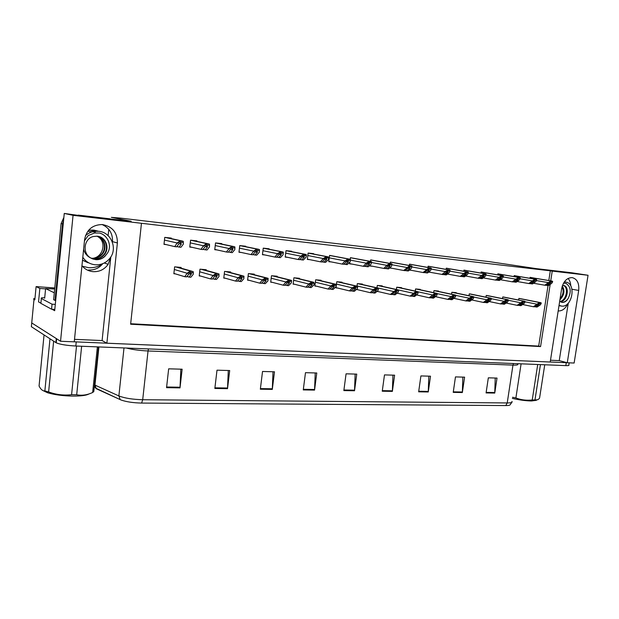 <?xml version="1.0" encoding="UTF-8"?>
<svg xmlns="http://www.w3.org/2000/svg" width="619" height="619" viewBox="0 0 619 619"><rect width="100%" height="100%" fill="white"/><g stroke="black" fill="none" stroke-linecap="round" stroke-linejoin="round"><path stroke-width="0.93" d="M74.512 339.344L102.104 340.558L110.816 256.924L108.155 264.298C104.456 269.489 99.442 271.942 93.105 271.656C88.602 271.199 84.88 269.226 81.948 265.729M558.183 310.916L558.485 310.955C562.447 310.978 565.526 308.548 567.739 303.658M550.724 280.848L552.233 271.099L588.05 275.269L574.13 363.036L567.275 362.749L578.695 290.419C579.33 283.2 577.14 278.929 572.126 277.606C566.818 277.73 563.329 281.421 561.65 288.671L550.214 362.022L106.878 343.22L117.386 242.95C117.44 232.589 112.418 226.453 102.305 224.55C92.463 224.728 86.559 229.734 84.594 239.576L74.257 341.835L60.538 341.255L31.731 322.94L31.824 321.965M570.78 285.947C570.641 282.837 569.735 280.337 568.056 278.457M588.05 275.269L571.77 272.77L536.193 268.615L489.42 261.659L120.45 218.097L111.35 217.37L131.166 221.262L82.288 215.969L64.26 213.439L54.681 310.707L51.957 309.221M40.893 303.178L38.548 301.902L39.848 288.454L45.582 288.872M54.782 287.967L36.103 286.597L39.848 288.454M36.103 286.597L34.826 299.867L33.991 299.41C33.194 298.954 33.519 298.621 34.966 298.412M64.26 213.439L73.065 215.327L60.538 341.255M73.065 215.327L141.457 223.289L130.624 324.224L540.573 346.578L550.175 284.4M550.492 360.235L559.243 360.614L567.275 362.749M102.104 340.558L106.878 343.22M102.793 263.655C99.11 268.174 94.374 270.286 88.563 269.985M109.873 218.778L109.834 219.18M108.782 229.355L108.124 235.646M548.813 280.531L550.314 270.805L141.457 223.289M550.314 270.805L552.233 271.099M130.679 323.729L538.692 346.098L548.039 285.552M538.692 346.098L540.573 346.578M375.663 260.8L370.688 259.895L370.487 261.38M369.984 265.125L369.876 265.984L372.599 266.263M355.554 258.618L350.431 257.682L350.222 259.299M349.851 262.085L349.619 263.856L352.304 264.135M334.864 256.367L329.587 255.399L328.782 261.667L331.413 261.945M313.562 254.053L313.609 253.658L308.13 253.055L307.326 259.415L309.91 259.686M269.017 249.209L269.072 248.784L263.245 248.149L262.448 254.703L264.924 254.958M291.619 251.662L291.673 251.26L286.024 250.641L285.22 257.094L287.75 257.357M196.888 241.387L196.95 240.899L190.559 240.195L189.778 247.074L192.045 247.306M221.687 244.072L221.741 243.607L215.544 242.927L214.762 249.697L217.099 249.937M245.712 246.679L245.766 246.238L239.762 245.581L238.973 252.235L241.379 252.49M395.216 262.928L390.372 262.054L390.187 263.454M389.568 268.004L392.322 268.337M414.235 265.002L409.523 264.143L409.337 265.481M409.321 270.124L411.503 270.356M432.735 267.013L428.155 266.185L427.977 267.454M428.565 272.143L430.166 272.314M450.74 268.979L446.284 268.166L446.106 269.373M447.282 274.109L448.326 274.217M468.274 270.882L463.933 270.101L463.763 271.254M465.48 276.02L465.999 276.074M485.35 272.747L481.118 271.981L480.963 273.08M483.199 277.877L495.378 280.059L501.158 275.757L503.394 275.997L503.27 276.832L501.034 276.592L501.158 275.757M501.986 274.557L497.869 273.807L497.715 274.867M518.204 276.322L514.188 275.594L514.041 276.608M534.019 278.047L530.104 277.335L529.957 278.31M171.293 238.624L171.355 238.098L164.755 237.379L163.989 244.358L166.171 244.59M254.223 274.743L254.293 274.147L248.389 273.606L247.6 280.175L249.14 280.306M230.578 272.615L230.655 271.981L224.565 271.424L223.784 278.093L225.285 278.225M206.197 270.418L206.274 269.745L199.991 269.172L199.217 275.942L200.68 276.074M277.15 276.809L277.219 276.252L271.493 275.726L270.696 282.194L272.275 282.326M299.403 278.821L299.472 278.295L293.909 277.784L293.112 284.152L294.721 284.291M321.006 280.778L321.075 280.275L315.675 279.78L314.87 286.055L316.51 286.195M341.99 282.682L342.052 282.202L336.806 281.715L336.001 287.897L337.664 288.044M362.378 284.531L362.44 284.067L357.341 283.603L357.008 286.148M356.583 289.328L358.223 289.839M382.202 286.334L382.256 285.885L377.304 285.429L376.979 287.835M376.894 291.472L378.201 291.588M401.476 288.083L401.53 287.657L396.709 287.208L396.4 289.483M396.988 293.228L397.63 293.282M420.224 289.793L420.278 289.375L415.589 288.941L415.295 291.092M438.469 291.448L438.531 291.046L433.965 290.628L433.671 292.671M456.234 293.066L456.288 292.679L451.847 292.269L451.568 294.211M473.535 294.644L469.264 293.863L468.993 295.72M490.395 296.176L486.232 295.425L485.969 297.19M506.822 297.677L502.76 296.942L502.512 298.629M522.838 299.132L518.877 298.42L518.637 300.037M181.034 268.159L181.112 267.439L174.628 266.843L173.862 273.73L175.285 273.853M559.243 360.614L568.265 303.132M102.127 224.542C109.385 227.916 112.836 233.626 112.48 241.65L117.386 242.95M56.631 338.748L31.731 322.94L33.991 299.41M567.213 362.734L74.265 341.812M511.751 402.412L510.188 404.694C509.963 405.275 508.485 405.561 505.754 405.561L141.612 403.07C133.178 402.884 126.291 401.855 120.968 399.975L96.278 388.709L94.467 386.682M569.178 362.827L568.838 364.978C569.403 365.489 568.397 365.705 565.82 365.62L75.82 346.013C66.628 345.51 60.097 344.45 56.228 342.825L31.368 326.7L31.731 322.94M260.344 389.212L262.526 371.47L274.488 371.802L272.298 389.405L260.344 389.212M214.847 388.461L216.998 370.185L229.688 370.541L227.521 388.67L214.847 388.461M166.55 387.664L168.662 368.823L182.141 369.203L180.013 387.889L166.55 387.664M382.248 391.216L384.484 374.905L394.613 375.191L392.369 391.386L382.248 391.216M418.661 391.819L420.905 375.926L430.507 376.197L428.263 391.974L418.661 391.819M453.224 392.384L455.468 376.901L464.598 377.157L462.347 392.539L453.224 392.384M486.077 392.926L488.329 377.83L497.011 378.07L494.759 393.073L486.077 392.926M303.271 389.916L305.477 372.677L316.773 372.994L314.56 390.102L303.271 389.916M343.847 390.589L346.067 373.822L356.753 374.124L354.525 390.759L343.847 390.589M355.151 374.077L354.525 390.759M315.233 372.955L314.56 390.102M495.231 378.023L494.759 393.073M462.85 377.11L462.347 392.539M428.805 376.151L428.263 391.974M392.949 375.145L392.369 391.386M180.849 369.164L180.013 387.889M228.295 370.502L227.521 388.67M273.018 371.764L272.298 389.405M184.741 276.701L186.629 276.863L188.834 274.132L190.876 273.172L191.426 273.474L191.201 274.341L188.988 277.064L190.869 277.227L193.26 274.294L193.298 271.873L192.246 271.339L189.793 271.354L187.162 273.242L184.741 276.701L173.893 273.436M186.961 276.461L188.988 277.064M193.26 274.294L193.105 272.693L189.677 272.383L189.793 271.354M193.105 272.693L193.221 271.664M189.677 272.383L187.108 273.753M174.736 246.617L176.663 246.819L178.845 243.909L180.895 242.919L181.259 244.165L179.061 247.066L180.98 247.267L183.348 244.149L183.27 241.379L182.775 241.147L179.781 241.008L177.142 242.965L174.736 246.617L164.02 244.079M176.864 246.555L179.061 247.066M183.348 244.149L183.154 242.424L179.665 242.052L179.781 241.008M183.154 242.424L183.27 241.379M179.665 242.052L177.08 243.484M210.545 278.921L212.379 279.084L214.661 276.399L216.696 275.463L216.952 276.6L214.661 279.277L216.488 279.432L218.964 276.554L219.01 273.985L218.066 273.66L215.691 273.683L213.06 275.532L210.545 278.921L199.248 275.656M212.696 278.712L214.661 279.277M218.964 276.554L218.886 274.991L215.574 274.697L215.691 273.683M218.886 274.991L219.002 273.977M215.574 274.697L213.006 276.035M235.537 281.08L237.309 281.227L239.669 278.604L241.696 277.683L241.89 278.798L239.522 281.421L241.286 281.575L243.84 278.751L243.971 276.221L243.058 275.904L240.76 275.935L238.129 277.753L235.537 281.08L223.815 277.815M237.611 280.894L239.522 281.421M243.84 278.751L243.847 277.211L240.636 276.925L240.76 275.935M243.847 277.211L243.971 276.221M240.636 276.925L238.075 278.241M259.74 283.162L261.458 283.309L263.887 280.732L265.907 279.827L266.038 280.918L263.601 283.494L265.311 283.641L267.942 280.871L267.818 278.217L265.033 278.109L262.41 279.896L259.74 283.162L247.631 279.904M261.752 282.999L263.601 283.494M267.942 280.871L268.027 279.37L264.917 279.092L265.033 278.109M268.027 279.37L268.151 278.388M264.917 279.092L262.355 280.376M201.005 249.356L202.87 249.55L205.137 246.702L207.179 245.728L207.466 246.95L205.191 249.797L207.048 249.991L209.501 246.927L209.516 244.219L208.827 243.925L206.142 243.855L203.496 245.782L201.005 249.356L189.809 246.795M203.063 249.31L205.191 249.797M209.501 246.927L209.392 245.248L206.019 244.884L206.142 243.855M209.392 245.248L209.516 244.219M206.019 244.884L203.442 246.285M226.422 252.01L228.233 252.196L230.578 249.411L232.612 248.451L232.829 249.65L230.477 252.436L232.272 252.622L234.818 249.627L234.911 246.966L234.168 246.656L231.645 246.617L229.007 248.505L226.422 252.01L214.793 249.426M228.419 251.979L230.477 252.436M234.818 249.627L234.794 247.971L231.529 247.623L231.645 246.617M234.794 247.971L234.911 246.966M231.529 247.623L228.945 249M251.043 254.579L252.792 254.757L255.206 252.026L257.241 251.082L257.396 252.258L254.966 254.989L256.707 255.167L259.322 252.235L259.5 249.627L258.742 249.318L256.343 249.287L253.705 251.136L251.043 254.579L239.004 251.972M252.97 254.556L254.966 254.989M259.322 252.235L259.384 250.618L256.22 250.277L256.343 249.287M259.384 250.618L259.5 249.627M256.22 250.277L253.643 251.624M274.89 257.063L276.585 257.241L279.068 254.564L281.096 253.635L281.188 254.788L278.697 257.465L280.384 257.636L283.069 254.757L283.324 252.204L282.566 251.894L280.26 251.871L277.622 253.689L274.89 257.063L262.479 254.448M276.763 257.055L278.697 257.465M283.069 254.757L283.2 253.179L280.136 252.846L280.26 251.871M283.2 253.179L283.324 252.204M280.136 252.846L277.567 254.169M559.058 305.306L561.603 306.111C572.498 307.658 576.529 282.891 565.487 282.024L564.257 281.985M563.135 285.444C568.838 286.69 566.795 300.377 559.924 301.538M562.47 285.475L563.445 285.475C569.882 285.908 567.785 301.167 560.296 301.786M562.06 286.759C563.963 290.706 563.305 294.706 560.079 298.776M562.269 286.079C565.116 290.551 564.335 295.139 559.909 299.828M559.677 301.337L562.176 302.42C564.59 302.505 566.602 301.159 568.211 298.381C566.393 301.136 564.18 302.443 561.58 302.304L561.456 302.296M563.483 283.231L565.758 283.254C570.71 286.427 571.523 291.464 568.211 298.381M564.954 272.105L551.506 270.534M564.961 272.058L548.86 270.124M565.294 283.177L566.3 283.51M82.807 257.295C85.817 261.705 89.948 264.197 95.194 264.777C101.114 265.11 105.973 262.99 109.772 258.417C117.95 248.807 111.273 232.179 98.63 231.266L94.916 231.289C91.31 231.746 88.153 233.224 85.445 235.715M91.395 258.363C103.327 258.518 107.505 240.721 96.881 236.172M98.599 236.427C106.522 238.369 109.377 249.883 102.8 255.662C100.193 258.077 97.059 259.152 93.384 258.881L92.022 258.672M84.463 240.853L88.169 235.584L94.529 232.984L99.566 233.046C108.348 235.313 112.805 247.26 106.522 254.308L104.913 256.32C102.328 258.788 99.264 259.903 95.721 259.655L90.676 257.945C81.894 253.101 84.076 238.4 93.399 236.504L97.245 236.203C106.329 236.775 110.507 249.496 103.303 255.817C100.696 258.239 97.554 259.315 93.879 259.044L92.254 258.773M97.578 236.241C104.789 238.795 107.002 249.573 100.789 255.036C98.197 257.434 95.078 258.502 91.419 258.239M97.841 236.28C105.222 238.686 107.59 249.65 101.292 255.19C98.7 257.597 95.566 258.665 91.906 258.394L91.333 258.324M106.522 254.308L104.835 256.289C102.22 258.727 99.063 259.802 95.365 259.539L92.974 259.052M90.676 257.945C86.946 256.142 84.602 253.194 83.627 249.109M109.857 218.948L79.704 215.427M63.587 220.248L62.534 223.877L54.998 300.408L55.687 300.478M109.873 218.817L78.218 215.118M63.858 217.509L61.111 223.521L53.629 299.704L54.998 300.408M54.805 309.43L51.555 309.198L40.877 303.364L41.341 298.52C40.498 297.987 41.62 297.716 44.723 297.708M51.555 309.198L52.042 304.177L55.3 304.409M41.341 298.52L52.042 304.177M88.718 231.514L95.303 231.978M54.302 292.81L45.605 288.578L54.681 288.972M536.394 400.307L531.388 400.98C525.647 400.833 519.302 399.975 512.354 398.404M540.441 364.606L534.963 399.998L532.239 399.967L537.718 364.498M521.097 363.833L515.89 397.955C521.105 399.967 526.56 400.64 532.239 399.967M515.89 397.955L512.524 397.259M534.963 399.998L537.973 399.673L539.544 398.257L544.743 364.777M88.95 393.963C86.42 395.409 81.043 396.121 72.818 396.098C62.72 395.889 54.279 394.76 47.493 392.725L43.198 390.682M81.638 346.253L76.694 394.744L71.587 394.69L76.516 346.044M53.636 341.17L48.622 391.928C56.058 394.69 63.718 395.611 71.587 394.69M48.622 391.928L44.862 390.922L49.984 338.794M44.05 334.941L39.067 386.039C40.722 389.351 42.587 390.976 44.661 390.929L44.862 390.922M98.436 346.919L93.802 391.579L92.649 392.492L97.384 346.88M76.694 394.744C81.909 395.804 87.225 395.054 92.649 392.492M283.2 285.181L284.864 285.328L287.363 282.798L289.367 281.908L289.444 282.976L286.945 285.506L288.601 285.645L291.301 282.929L291.58 280.492L291.178 280.291L288.562 280.221L285.939 281.978L283.2 285.181L270.727 281.924M285.15 285.042L286.945 285.506M291.301 282.929L291.456 281.452L288.439 281.188L288.562 280.221M291.456 281.452L291.58 280.492M288.439 281.188L285.885 282.45M305.948 287.139L307.566 287.278L310.119 284.794L312.115 283.928L312.138 284.972L309.577 287.456L311.187 287.595L313.949 284.926L314.173 283.479L311.249 283.216L311.372 282.272L308.757 283.997L305.948 287.139L293.143 283.889M314.173 283.479L313.841 282.31L311.372 282.272M307.836 287.015L309.577 287.456M311.249 283.216L308.695 284.461M328.016 289.042L329.587 289.174L332.194 286.736L334.183 285.885L334.152 286.914L331.536 289.344L333.099 289.475L335.916 286.86L336.21 285.444L333.37 285.189L333.494 284.253L330.879 285.955L328.016 289.042L314.901 285.8M336.21 285.444L336.326 284.508L335.846 284.276L333.494 284.253M329.85 288.926L331.536 289.344M333.37 285.189L330.825 286.411M298.01 259.477L299.65 259.647L302.196 257.017L304.215 256.111L304.254 257.233L301.701 259.864L303.333 260.034L306.088 257.21L306.289 255.662L303.318 255.338L303.442 254.378L300.811 256.165L298.01 259.477L285.251 256.839M306.289 255.662L306.413 254.695L303.442 254.378M299.82 259.477L301.701 259.864M303.318 255.338L300.749 256.637M320.433 261.814L322.027 261.984L324.627 259.4L326.631 258.51L326.615 259.616L324.008 262.185L325.594 262.355L328.41 259.585L328.674 258.061L325.795 257.752L325.919 256.808L323.288 258.564L320.433 261.814L307.357 259.168M328.674 258.061L328.797 257.117L325.919 256.808M322.19 261.822L324.008 262.185M325.795 257.752L323.234 259.028M342.183 264.081L343.731 264.243L346.385 261.713L348.381 260.839L348.319 261.922L345.657 264.445L347.197 264.607L350.068 261.891L350.393 260.398L347.599 260.096L347.723 259.168L345.1 260.893L342.183 264.081L328.813 261.427M350.393 260.398L350.516 259.469L347.723 259.168M343.885 264.096L345.657 264.445M347.599 260.096L345.038 261.35M349.433 290.884L350.958 291.015L353.611 288.624L355.592 287.781L355.515 288.794L352.853 291.178L354.37 291.309L357.24 288.74L357.589 287.348L354.834 287.1L354.958 286.179L352.35 287.85L349.433 290.884L336.032 287.649M357.589 287.348L357.712 286.427L357.209 286.195L354.958 286.179M351.213 290.783L352.853 291.178M354.834 287.1L352.296 288.307M370.232 292.679L371.709 292.802L374.41 290.45L376.383 289.622L376.259 290.613L373.551 292.965L375.021 293.089L377.946 290.566L378.348 289.197L375.671 288.957L375.795 288.052L373.203 289.692L370.232 292.679L356.567 289.452M378.348 289.197L378.472 288.292L377.961 288.052L375.795 288.052M371.957 292.586L373.551 292.965M375.671 288.957L373.141 290.141M390.427 294.42L391.866 294.543L394.613 292.23L396.57 291.417L396.408 292.385L393.661 294.698L395.084 294.814L398.056 292.338L398.512 290.992L395.912 290.76L396.036 289.87L390.427 294.42L377.064 291.325M398.512 290.992L398.636 290.102L398.118 289.862L396.036 289.87M392.106 294.334L393.661 294.698M395.912 290.76L393.382 291.92M410.064 296.106L411.457 296.23L414.243 293.955L416.192 293.158L415.983 294.11L413.198 296.377L414.591 296.501L417.593 294.056L418.104 292.741L415.581 292.516L415.705 291.634L410.064 296.106L397.073 293.158M418.104 292.741L418.227 291.858L417.709 291.619L415.705 291.634M411.689 296.037L413.198 296.377M415.581 292.516L413.059 293.654M429.145 297.754L430.507 297.871L435.265 294.845L435.018 295.781L432.194 298.018L433.548 298.134L436.596 295.727L437.146 294.435L434.693 294.218L434.817 293.352L429.145 297.754L416.517 294.93M437.146 294.435L437.269 293.568L434.817 293.352M430.731 297.685L432.194 298.018M434.693 294.218L432.186 295.34M363.299 266.286L364.8 266.441L367.5 263.957L369.52 263.098L369.381 264.158L366.672 266.634L368.166 266.797L371.083 264.127L371.47 262.665L368.762 262.371L368.885 261.45L366.27 263.152L363.299 266.286L349.65 263.617M371.47 262.665L371.593 261.744L368.885 261.45M364.955 266.302L366.672 266.634M368.762 262.371L366.208 263.609M383.803 268.422L385.258 268.576L388.005 266.139L389.985 265.288L389.831 266.332L387.076 268.77L388.531 268.917L391.494 266.294L391.943 264.862L389.305 264.584L389.428 263.679L386.821 265.35L383.803 268.422L369.907 265.744M391.943 264.862L392.059 263.957L389.428 263.679M385.413 268.445L387.076 268.77M389.305 264.584L386.759 265.791M403.727 270.503L405.143 270.65L407.929 268.251L409.917 267.423L409.701 268.445L406.907 270.836L408.316 270.983L411.326 268.406L411.821 266.998L409.26 266.727L409.383 265.83L403.727 270.503L389.738 267.849M411.821 266.998L411.945 266.108L409.383 265.83M405.283 270.526L406.907 270.836M409.26 266.727L406.722 267.919M423.087 272.522L424.464 272.662L427.288 270.31L429.238 269.489L429.006 270.495L426.181 272.847L427.551 272.987L430.6 270.457L431.141 269.079L428.65 268.808L428.774 267.926L423.087 272.522L409.492 269.977M443.382 274.519L446.253 274.937L449.34 272.453L449.928 271.099L447.506 270.836L444.984 271.989L445.046 271.563L431.141 269.056L431.265 268.197L428.774 267.926M424.603 272.546L426.181 272.847M428.65 268.808L426.127 269.985M428.696 272.043L443.25 274.627L448.048 271.501L447.777 272.492L444.922 274.797M444.984 271.989L441.912 274.488M449.928 271.099L450.052 270.232L448.365 269.845L445.046 271.563M447.506 270.836L447.63 269.969M447.707 299.348L449.03 299.464L453.812 296.493L453.534 297.414L450.678 299.604L451.986 299.72L455.066 297.36L455.669 296.083L453.278 295.874L453.402 295.015L447.707 299.348L435.42 296.656M455.669 296.083L455.793 295.232L453.402 295.015M449.247 299.294L450.678 299.604M453.278 295.874L450.779 296.981M465.767 300.904L467.051 301.012L471.856 298.087L471.539 298.992L468.653 301.151L469.929 301.267L473.048 298.938L473.682 297.693L471.361 297.484L471.485 296.64L465.767 300.904L453.812 298.319M473.682 297.693L473.806 296.849L471.485 296.64M467.268 300.857L468.653 301.151M471.361 297.484L468.869 298.575M483.346 302.42L484.592 302.529L489.412 299.65L489.064 300.54L486.155 302.66L487.401 302.768L490.542 300.486L491.215 299.256L488.956 299.054L489.08 298.219L483.346 302.42L471.709 299.944M491.215 299.256L491.339 298.42L489.08 298.219M484.801 302.374L486.155 302.66M488.956 299.054L486.48 300.122M500.454 303.89L501.676 303.999L506.504 301.167L506.133 302.041L503.193 304.13L504.408 304.231L507.572 301.987L508.292 300.772L506.087 300.579L506.21 299.758L500.454 303.89L489.126 301.515M508.292 300.772L508.416 299.952L506.21 299.758M501.877 303.852L503.193 304.13M506.087 300.579L503.618 301.639M517.128 305.329L518.312 305.43L523.156 302.637L522.753 303.503L519.79 305.562L520.974 305.662L524.161 303.449L524.912 302.258L522.769 302.064L522.893 301.252L517.128 305.329L506.087 303.039M524.912 302.258L525.036 301.445L522.893 301.252M518.505 305.291L519.79 305.562M522.769 302.064L520.308 303.109M533.361 306.73L534.522 306.823L539.373 304.076L535.961 306.954L537.114 307.047L540.325 304.873L541.114 303.697L539.025 303.511L539.149 302.714L533.361 306.73L522.606 304.525M541.114 303.697L541.238 302.9L539.149 302.714M534.715 306.699L535.961 306.954M539.025 303.511L536.572 304.54M460.219 276.391L461.519 276.531L466.362 273.466L466.037 274.426L463.144 276.701L464.443 276.832L467.562 274.387L468.196 273.056L465.836 272.809L465.96 271.95L460.219 276.391L447.359 274.039M468.196 273.056L468.32 272.205L465.96 271.95M461.65 276.43L463.144 276.701M465.836 272.809L463.329 273.938M478.038 278.256L479.307 278.388L484.159 275.37L483.803 276.314L480.886 278.55L482.147 278.682L485.296 276.275L485.969 274.968L483.679 274.72L483.803 273.877L478.038 278.256L465.527 275.989M485.969 274.968L486.093 274.124L483.803 273.877M479.431 278.287L480.886 278.55M483.679 274.72L481.18 275.842M495.378 280.059L496.616 280.19L501.467 277.219L501.096 278.155L498.156 280.353L499.386 280.477L502.558 278.117L503.27 276.832M496.74 280.098L498.156 280.353M501.034 276.592L498.55 277.691M512.269 281.823L513.468 281.947L518.351 279.03L517.941 279.943L514.969 282.102L516.169 282.233L519.364 279.904L520.115 278.643L517.941 278.403L518.064 277.583L512.269 281.823L500.407 279.718M520.115 278.643L520.239 277.823L518.064 277.583M513.592 281.862L514.969 282.102M517.941 278.403L515.465 279.486M528.719 283.541L529.887 283.664L534.777 280.786L531.35 283.812L532.518 283.935L535.737 281.645L536.518 280.399L534.398 280.175L534.522 279.362L528.719 283.541L517.159 281.506M536.518 280.399L536.642 279.595L534.522 279.362M536.069 279.339L514.18 275.648L536.069 279.339M530.003 283.579L531.35 283.812M534.398 280.175L531.938 281.243M544.743 285.212L545.888 285.328L550.786 282.496L547.312 285.475L548.449 285.599L551.691 283.34L552.504 282.117L550.438 281.9L550.562 281.096L544.743 285.212L533.485 283.247M552.504 282.117L552.628 281.32L550.562 281.096M552.071 281.072L530.096 277.389L552.071 281.072M546.004 285.251L547.312 285.475M550.438 281.9L547.985 282.945M571.979 289.259L578.695 290.419M141.612 403.07L142.703 399.719L507.224 402.954L505.754 405.561M120.21 399.657L118.871 395.928C124.62 398.187 132.559 399.448 142.703 399.719L148.042 350.973C139.662 350.571 132.435 349.596 126.361 348.04M517.701 363.693L517.569 364.088C518.459 364.893 516.927 365.225 512.965 365.109L507.224 402.954C511.186 402.946 512.741 402.435 511.89 401.421M96.278 388.709L94.947 385.095L118.871 395.928L124.001 347.948M95.311 381.668L94.815 381.807M94.498 384.879L94.947 385.095L98.916 346.942M565.82 365.62L566.277 362.703M75.82 346.013L76.23 341.92M55.872 342.624L56.283 338.547M513.484 363.523L512.965 365.109L148.042 350.973L148.459 348.923M343.924 389.993L354.579 390.171M382.333 390.643L392.423 390.813M418.738 391.254L428.309 391.417M453.301 391.842L462.393 391.997M486.155 392.392L494.805 392.539M303.349 389.305L314.614 389.498M260.421 388.585L272.345 388.786M214.925 387.811L227.575 388.028M166.627 386.999L180.067 387.223M174.334 269.505L187.162 273.242M175.866 266.959L190.822 271.207M177.251 267.083L192.246 271.339M189.221 273.76L191.201 274.341M164.453 240.095L177.142 242.965M165.041 237.41L180.825 240.876M166.449 237.557L182.28 241.031M179.061 243.669L181.259 244.165M199.689 271.787L213.06 275.532M201.09 269.273L216.689 273.536M202.436 269.397L218.066 273.66M215.025 276.066L216.952 276.6M224.264 274.008L238.129 277.753M225.54 271.517L241.727 275.788M226.84 271.633L243.058 275.904M240.01 278.287L241.89 278.798M248.08 276.151L262.41 279.896M249.24 273.683L265.977 277.962M250.502 273.799L267.269 278.078M264.212 280.446L266.038 280.918M190.257 242.872L203.496 245.782M190.652 240.211L207.156 243.724M192.014 240.358L208.557 243.878M205.338 246.486L207.466 246.95M215.242 245.565L229.007 248.505M215.544 242.934L232.628 246.486M216.789 243.066L233.99 246.633M230.771 249.209L232.829 249.65M239.46 248.173L253.705 251.136M239.762 245.604L257.295 249.155M240.806 245.689L258.61 249.295M255.392 251.84L257.396 252.258M262.936 250.703L277.622 253.689M263.245 248.18L281.188 251.74M264.089 248.242L282.457 251.879M279.246 254.394L281.188 254.788M102.638 263.849C98.382 266.774 93.67 268.05 88.502 267.671L82.335 266.185M98.05 231.127L93.91 230.113L90.235 230.129L88.424 230.446L90.235 230.129L94.916 231.289M82.513 260.197L89.004 262.959M61.111 223.521L62.534 223.877M45.605 288.578L44.669 298.219M271.184 278.233L285.939 281.978M272.228 275.795L289.475 280.082M273.451 275.904L290.721 280.19M287.673 282.527L289.444 282.976M293.599 280.252L308.757 283.997M294.543 277.838L312.255 282.125M295.727 277.946L313.469 282.233M310.413 284.547L312.138 284.972M315.357 282.218L330.879 285.955M316.201 279.827L334.353 284.113M317.354 279.935L335.529 284.222M332.473 286.504L334.152 286.914M285.715 253.156L300.811 256.165M286.017 250.687L304.339 254.247M286.682 250.71L305.569 254.386M302.366 256.862L304.254 257.233M307.813 255.539L323.288 258.564M308.123 253.109L326.793 256.684M308.618 253.109L327.985 256.808M324.789 259.253L326.615 259.616M329.269 257.852L345.1 260.893M329.579 255.469L348.567 259.036M329.919 255.438L349.727 259.168M346.539 261.574L348.319 261.922M336.496 284.121L352.35 287.85M337.239 281.761L355.793 286.04M338.361 281.862L356.939 286.14M353.882 288.408L355.515 288.794M357.031 285.97L373.203 289.692M357.681 283.634L376.607 287.912M358.772 283.734L377.714 288.013M374.673 290.249L376.259 290.613M376.986 287.765L393.444 291.487M377.559 285.452L396.825 289.731M378.619 285.552L397.901 289.824M394.86 292.036L396.408 292.385M398.396 289.963L413.121 293.228M396.887 287.231L416.471 291.495M397.916 287.324L417.516 291.588M414.482 293.777L415.983 294.11M418.227 291.858L432.24 294.915M415.689 288.949L435.559 293.213M416.688 289.042L436.581 293.305M433.555 295.464L435.018 295.781M350.424 260.15L366.27 263.152M350.424 257.752L369.705 261.326M350.609 257.705L370.835 261.45M367.655 263.826L369.381 264.158M371.501 262.487L386.821 265.35M370.673 259.972L390.225 263.547M370.719 259.903L391.324 263.671M388.152 266.015L389.831 266.332M391.959 264.746L406.784 267.478M390.365 262.131L410.165 265.706M411.264 265.83L390.372 262.054L411.225 265.822M408.068 268.143L409.701 268.445M411.828 266.936L426.189 269.551M409.515 264.228L429.532 267.803M430.607 267.919L409.523 264.158L430.569 267.919M427.42 270.201L429.006 270.495M428.139 266.271L448.365 269.845M449.402 269.961L428.147 266.209L449.371 269.954M446.237 272.213L447.777 272.492M437.262 293.646L450.841 296.563M433.989 290.628L454.129 294.884M434.964 290.721L455.12 294.969M452.11 297.105L453.534 297.414M455.77 295.379L468.931 298.157M451.847 292.276L472.196 296.509M452.752 292.354L473.156 296.594M470.154 298.706L471.539 298.992M473.775 297.058L486.534 299.72M469.264 293.878L489.768 298.087M470.076 293.94L490.712 298.172M487.718 300.254L489.064 300.54M491.3 298.691L503.68 301.229M486.225 295.441L506.884 299.627M486.96 295.487L507.797 299.704M504.818 301.77L506.133 302.041M508.361 300.269L520.37 302.706M502.76 296.965L523.55 301.12M503.409 296.996L524.44 301.205M521.469 303.24L522.753 303.503M524.982 301.809L536.634 304.146M518.877 298.443L539.783 302.583M519.449 298.466L540.65 302.66M537.694 304.672L538.948 304.927M449.912 271.122L463.391 273.521M446.268 268.259L466.68 271.826M467.685 271.934L446.276 268.197L467.654 271.934M464.536 274.163L466.037 274.426M468.165 273.118L481.242 275.424M463.917 270.194L484.499 273.76M485.482 273.861L463.925 270.132L485.451 273.861M482.348 276.059L483.803 276.314M485.923 275.06L498.612 277.281M481.11 272.074L501.839 275.633M481.118 272.02L502.767 275.734L481.118 272.02M499.68 277.908L501.096 278.155M503.201 276.948L515.526 279.084M497.854 273.908L518.73 277.467M519.651 277.567L497.862 273.853L519.627 277.56M516.556 279.703L517.941 279.943M520.022 278.782L532 280.84M514.172 275.695L535.172 279.246M532.99 281.452L534.336 281.684M536.41 280.569L548.047 282.558M530.088 277.436L551.196 280.98M549.007 283.162L550.322 283.386M108.155 264.298L104.232 262.998M120.968 399.975L95.775 388.183L94.328 386.457M56.228 342.825L56.631 338.771M190.466 273.196L191.426 273.474M216.534 275.463L217.114 275.625M250.54 273.807L267.307 278.086M192.114 240.365L208.827 243.925M216.89 243.074L234.168 246.656M240.884 245.704L258.742 249.318M264.158 248.25L282.566 251.894M561.015 306.034L559.003 305.631M565.487 282.024L564.366 281.831M103.303 255.817L102.8 255.662M101.292 255.19L100.789 255.036M82.505 260.235L87.898 262.711M47.493 392.725L44.661 390.929M273.536 275.912L290.822 280.206M295.828 277.962L313.593 282.249M317.454 279.943L335.676 284.237M286.744 250.718L305.662 254.394M308.672 253.117L328.055 256.815M329.958 255.446L349.789 259.175M338.461 281.869L357.086 286.164M358.873 283.742L377.961 288.052M378.712 285.56L398.118 289.862M398.002 287.332L417.709 291.619M416.773 289.05L436.751 293.329M350.648 257.705L370.882 261.458M370.75 259.903L391.37 263.671M435.033 290.729L455.274 294.992M452.822 292.361L473.295 296.609M470.146 293.948L490.836 298.188M487.021 295.495L507.913 299.72M503.464 297.004L524.548 301.221M519.503 298.474L540.751 302.676"/></g></svg>
